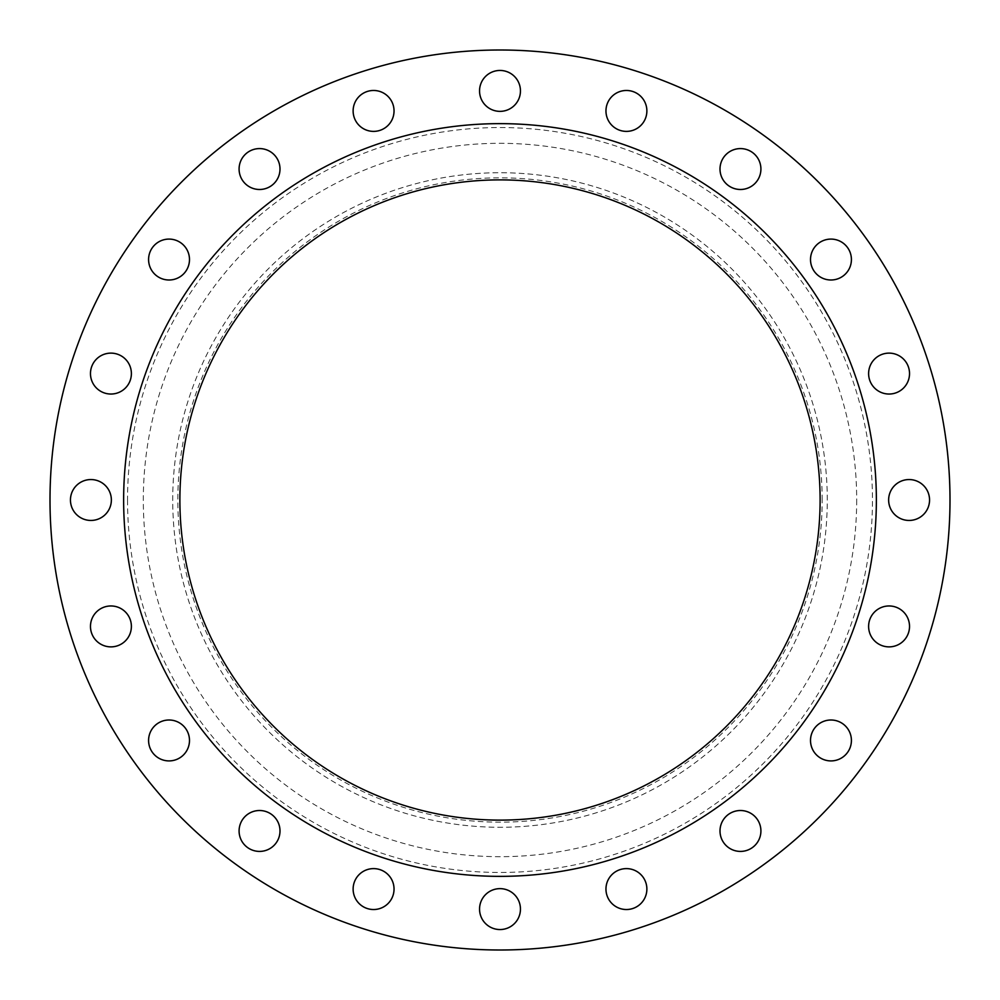 <?xml version="1.0" encoding="UTF-8"?>
<svg xmlns="http://www.w3.org/2000/svg" width="1000" height="1000" viewBox="0 0 1000 1000"><rect width="100%" height="100%" fill="white"/><g stroke="black" fill="none" stroke-linecap="round" stroke-linejoin="round"><path stroke-width="0.75" stroke-dasharray="5 3.75" d="M189.488 259.538A20.45 20.45 0 0 1 169.037 280A20.45 20.45 0 0 1 148.588 259.538A20.45 20.45 0 0 1 169.037 239.088A20.45 20.45 0 0 1 189.488 259.538M280 169.037A20.45 20.45 0 0 1 259.538 189.488A20.45 20.45 0 0 1 239.088 169.037A20.45 20.45 0 0 1 259.538 148.588A20.45 20.45 0 0 1 280 169.037M394.038 110.938A20.45 20.45 0 0 1 373.587 131.387A20.45 20.45 0 0 1 353.125 110.938A20.45 20.45 0 0 1 373.587 90.475A20.45 20.45 0 0 1 394.038 110.938M520.45 90.913A20.45 20.45 0 0 1 500 111.363A20.45 20.45 0 0 1 479.55 90.913A20.45 20.45 0 0 1 500 70.45A20.45 20.45 0 0 1 520.45 90.913M646.875 110.938A20.45 20.45 0 0 1 626.413 131.387A20.45 20.45 0 0 1 605.962 110.938A20.45 20.45 0 0 1 626.413 90.475A20.45 20.45 0 0 1 646.875 110.938M760.913 169.037A20.45 20.45 0 0 1 740.462 189.488A20.45 20.45 0 0 1 720 169.037A20.45 20.45 0 0 1 740.462 148.588A20.45 20.45 0 0 1 760.913 169.037M851.413 259.538A20.45 20.45 0 0 1 830.962 280A20.45 20.45 0 0 1 810.512 259.538A20.45 20.45 0 0 1 830.962 239.088A20.45 20.45 0 0 1 851.413 259.538M909.525 373.587A20.45 20.45 0 0 1 889.062 394.038A20.45 20.45 0 0 1 868.612 373.587A20.45 20.45 0 0 1 889.062 353.125A20.45 20.45 0 0 1 909.525 373.587M929.55 500A20.45 20.45 0 0 1 909.087 520.45A20.45 20.45 0 0 1 888.637 500A20.45 20.45 0 0 1 909.087 479.55A20.45 20.45 0 0 1 929.55 500M909.525 626.413A20.45 20.45 0 0 1 889.062 646.875A20.45 20.45 0 0 1 868.612 626.413A20.45 20.45 0 0 1 889.062 605.962A20.45 20.45 0 0 1 909.525 626.413M851.413 740.462A20.45 20.45 0 0 1 830.962 760.913A20.45 20.45 0 0 1 810.512 740.462A20.45 20.45 0 0 1 830.962 720A20.45 20.45 0 0 1 851.413 740.462M760.913 830.962A20.45 20.45 0 0 1 740.462 851.413A20.45 20.45 0 0 1 720 830.962A20.45 20.45 0 0 1 740.462 810.512A20.45 20.45 0 0 1 760.913 830.962M646.875 889.062A20.45 20.45 0 0 1 626.413 909.525A20.45 20.45 0 0 1 605.962 889.062A20.45 20.45 0 0 1 626.413 868.612A20.45 20.45 0 0 1 646.875 889.062M520.45 909.087A20.45 20.45 0 0 1 500 929.55A20.45 20.45 0 0 1 479.55 909.087A20.45 20.45 0 0 1 500 888.637A20.45 20.45 0 0 1 520.45 909.087M394.038 889.062A20.45 20.45 0 0 1 373.587 909.525A20.45 20.45 0 0 1 353.125 889.062A20.45 20.45 0 0 1 373.587 868.612A20.45 20.45 0 0 1 394.038 889.062M280 830.962A20.45 20.45 0 0 1 259.538 851.413A20.45 20.45 0 0 1 239.088 830.962A20.45 20.45 0 0 1 259.538 810.512A20.45 20.45 0 0 1 280 830.962M189.488 740.462A20.45 20.45 0 0 1 169.037 760.913A20.45 20.45 0 0 1 148.588 740.462A20.45 20.45 0 0 1 169.037 720A20.45 20.45 0 0 1 189.488 740.462M131.387 626.413A20.45 20.45 0 0 1 110.938 646.875A20.45 20.45 0 0 1 90.475 626.413A20.45 20.45 0 0 1 110.938 605.962A20.45 20.45 0 0 1 131.387 626.413M131.387 373.587A20.45 20.45 0 0 1 110.938 394.038A20.45 20.45 0 0 1 90.475 373.587A20.45 20.45 0 0 1 110.938 353.125A20.45 20.45 0 0 1 131.387 373.587M111.363 500A20.45 20.45 0 0 1 90.913 520.45A20.45 20.45 0 0 1 70.45 500A20.45 20.45 0 0 1 90.913 479.55A20.45 20.45 0 0 1 111.363 500M822.163 500A322.163 322.163 0 0 0 500 177.838A322.163 322.163 0 0 0 177.838 500A322.163 322.163 0 0 0 500 822.163A322.163 322.163 0 0 0 822.163 500M827.275 500A327.275 327.275 0 0 0 500 172.725A327.275 327.275 0 0 0 172.725 500A327.275 327.275 0 0 0 500 827.275A327.275 327.275 0 0 0 827.275 500A327.275 327.275 0 0 0 500 172.725A327.275 327.275 0 0 0 172.725 500A327.275 327.275 0 0 0 500 827.275A327.275 327.275 0 0 0 827.275 500M950 500A450 450 0 0 0 500 50A450 450 0 0 0 50 500A450 450 0 0 0 500 950A450 450 0 0 0 950 500M876.363 500A376.362 376.362 0 0 0 500 123.637A376.362 376.362 0 0 0 123.637 500A376.362 376.362 0 0 0 500 876.363A376.362 376.362 0 0 0 876.363 500M179.887 500A320.112 320.112 0 0 0 500 820.113A320.112 320.112 0 0 0 820.113 500A320.112 320.112 0 0 0 500 179.887A320.112 320.112 0 0 0 179.887 500M856.688 500A356.688 356.688 0 0 1 500 856.688A356.688 356.688 0 0 1 143.312 500A356.688 356.688 0 0 1 500 143.312A356.688 356.688 0 0 1 856.688 500M127.537 500A372.463 372.463 0 0 0 500 872.463A372.463 372.463 0 0 0 872.463 500A372.463 372.463 0 0 0 500 127.537A372.463 372.463 0 0 0 127.537 500"/><path stroke-width="1.5" d="M148.588 259.538A20.45 20.45 0 0 0 169.037 280A20.45 20.45 0 0 0 189.488 259.538A20.45 20.45 0 0 0 169.037 239.088A20.45 20.45 0 0 0 148.588 259.538M239.088 169.037A20.45 20.45 0 0 0 259.538 189.488A20.45 20.45 0 0 0 280 169.037A20.45 20.45 0 0 0 259.538 148.588A20.45 20.45 0 0 0 239.088 169.037M353.125 110.938A20.45 20.45 0 0 0 373.587 131.387A20.45 20.45 0 0 0 394.038 110.938A20.45 20.45 0 0 0 373.587 90.475A20.45 20.45 0 0 0 353.125 110.938M479.55 90.913A20.45 20.45 0 0 0 500 111.363A20.45 20.45 0 0 0 520.45 90.913A20.45 20.45 0 0 0 500 70.45A20.45 20.45 0 0 0 479.55 90.913M605.962 110.938A20.45 20.45 0 0 0 626.413 131.387A20.45 20.45 0 0 0 646.875 110.938A20.45 20.45 0 0 0 626.413 90.475A20.45 20.45 0 0 0 605.962 110.938M720 169.037A20.45 20.45 0 0 0 740.462 189.488A20.45 20.45 0 0 0 760.913 169.037A20.45 20.45 0 0 0 740.462 148.588A20.45 20.45 0 0 0 720 169.037M810.512 259.538A20.45 20.45 0 0 0 830.962 280A20.45 20.45 0 0 0 851.413 259.538A20.45 20.45 0 0 0 830.962 239.088A20.45 20.45 0 0 0 810.512 259.538M868.612 373.587A20.45 20.45 0 0 0 889.062 394.038A20.45 20.45 0 0 0 909.525 373.587A20.45 20.45 0 0 0 889.062 353.125A20.45 20.45 0 0 0 868.612 373.587M888.637 500A20.45 20.45 0 0 0 909.087 520.45A20.45 20.45 0 0 0 929.55 500A20.45 20.45 0 0 0 909.087 479.55A20.45 20.45 0 0 0 888.637 500M868.612 626.413A20.45 20.45 0 0 0 889.062 646.875A20.45 20.45 0 0 0 909.525 626.413A20.45 20.45 0 0 0 889.062 605.962A20.45 20.45 0 0 0 868.612 626.413M810.512 740.462A20.45 20.45 0 0 0 830.962 760.913A20.45 20.45 0 0 0 851.413 740.462A20.45 20.45 0 0 0 830.962 720A20.45 20.45 0 0 0 810.512 740.462M720 830.962A20.45 20.45 0 0 0 740.462 851.413A20.45 20.45 0 0 0 760.913 830.962A20.45 20.45 0 0 0 740.462 810.512A20.45 20.45 0 0 0 720 830.962M605.962 889.062A20.45 20.45 0 0 0 626.413 909.525A20.45 20.45 0 0 0 646.875 889.062A20.45 20.45 0 0 0 626.413 868.612A20.45 20.45 0 0 0 605.962 889.062M479.55 909.087A20.45 20.45 0 0 0 500 929.55A20.45 20.45 0 0 0 520.45 909.087A20.45 20.45 0 0 0 500 888.637A20.45 20.45 0 0 0 479.55 909.087M353.125 889.062A20.45 20.45 0 0 0 373.587 909.525A20.45 20.45 0 0 0 394.038 889.062A20.45 20.45 0 0 0 373.587 868.612A20.45 20.45 0 0 0 353.125 889.062M239.088 830.962A20.45 20.45 0 0 0 259.538 851.413A20.45 20.45 0 0 0 280 830.962A20.45 20.45 0 0 0 259.538 810.512A20.45 20.45 0 0 0 239.088 830.962M148.588 740.462A20.45 20.45 0 0 0 169.037 760.913A20.45 20.45 0 0 0 189.488 740.462A20.45 20.45 0 0 0 169.037 720A20.45 20.45 0 0 0 148.588 740.462M90.475 626.413A20.45 20.45 0 0 0 110.938 646.875A20.45 20.45 0 0 0 131.387 626.413A20.45 20.45 0 0 0 110.938 605.962A20.45 20.45 0 0 0 90.475 626.413M90.475 373.587A20.45 20.45 0 0 0 110.938 394.038A20.45 20.45 0 0 0 131.387 373.587A20.45 20.45 0 0 0 110.938 353.125A20.45 20.45 0 0 0 90.475 373.587M70.45 500A20.45 20.45 0 0 0 90.913 520.45A20.45 20.45 0 0 0 111.363 500A20.45 20.45 0 0 0 90.913 479.55A20.45 20.45 0 0 0 70.45 500M950 500A450 450 0 0 0 500 50A450 450 0 0 0 50 500A450 450 0 0 0 500 950A450 450 0 0 0 950 500M876.363 500A376.362 376.362 0 0 0 500 123.637A376.362 376.362 0 0 0 123.637 500A376.362 376.362 0 0 0 500 876.363A376.362 376.362 0 0 0 876.363 500M179.887 500A320.112 320.112 0 0 0 500 820.113A320.112 320.112 0 0 0 820.113 500A320.112 320.112 0 0 0 500 179.887A320.112 320.112 0 0 0 179.887 500"/></g></svg>
